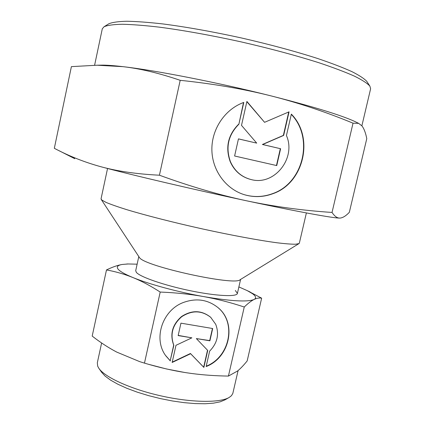 <?xml version="1.0" encoding="UTF-8"?>
<svg xmlns="http://www.w3.org/2000/svg" width="425" height="425" viewBox="0 0 425 425"><rect width="100%" height="100%" fill="white"/><g stroke="black" fill="none" stroke-linecap="round" stroke-linejoin="round"><path stroke-width="0.64" d="M107.552 168.486L101.049 198.831L101.787 200.026L106.154 202.438C110.983 204.462 117.81 206.853 126.629 209.621C145.77 215.411 173.666 222.535 202.651 228.974C231.598 235.312 258.724 240.316 276.771 242.744C285.026 243.748 291.274 244.242 295.513 244.232L299.03 243.567L299.343 243.158L306.388 212.93M101.251 199.479L139.57 257.741C145.265 266.48 235.461 286.152 240.109 279.714L298.887 243.658M101.623 342.975L97.325 362.785L97.681 366.169L98.775 368.199C104.603 377.166 130.666 389.13 161.102 395.914C191.526 402.735 220.198 403.006 229.293 397.375L231.46 395.691L232.82 393.438L238.09 370.573M235.349 290.498L237.394 293.431C236.9 297.075 216.176 296.103 190.166 290.695C164.172 285.324 140.08 276.962 136.367 272.388L135.702 270.698L138.773 256.663M228.422 376.077C215.688 375.891 203.596 375.047 192.153 373.559L186.331 372.73C172.991 370.685 159.035 367.482 144.468 363.125L160.198 292.06C175.7 292.671 190.134 294.174 203.495 296.56C216.877 298.977 230.462 302.462 244.253 307.02L228.422 376.077L237.591 370.988C240.587 368.507 243.78 365.149 247.175 360.921L261.646 298.18L247.169 290.588M244.253 307.02C248.035 303.344 251.297 300.831 254.038 299.492C256.567 298.143 256.009 296.183 252.365 293.611L247.27 290.642L238.877 286.923M128.228 263.962L122.214 264.462C117.762 265.221 116.36 266.746 118.007 269.03C119.808 271.357 124.807 274.205 132.998 277.578C141.525 281.037 150.593 285.866 160.198 292.06M137.132 264.18L127.952 263.967L122.214 264.462C117.651 265.227 112.407 267.054 106.484 269.944C115.6 271.58 124.44 274.125 132.998 277.578C149.079 284.203 177.926 292.028 203.495 296.56C230.732 301.187 247.578 302.164 254.038 299.492C256.785 298.164 259.319 297.728 261.646 298.18M165.591 355.47L170.197 360.724L173.687 345.121C169.702 334.162 172.322 324.626 181.549 316.519C191.824 309.905 201.482 310.117 210.518 317.151L210.949 317.56M170.361 360.958L166.016 356.076C152.894 339.134 162.228 310.223 183.441 302.467C196.222 297.877 207.66 299.535 217.759 307.424C237.15 322.548 230.137 357.489 206.136 366.547L209.637 351.119C217.387 343.156 219.412 334.22 215.725 324.317L210.715 317.342C201.673 310.303 192.004 310.091 181.725 316.71C172.486 324.828 169.867 334.369 173.852 345.339L170.197 360.724M178.16 335.575L180.938 323.159L212.686 328.53L209.902 340.808L196.35 338.576L207.719 350.428L203.867 367.413L190.618 353.722L172.141 362.467L175.982 345.302L191.872 337.838L178.16 335.575M178.202 335.399L191.872 337.838M172.221 362.116L190.437 353.494L203.676 367.173L207.517 350.227M196.35 338.576L209.7 340.595L212.447 328.488M206.215 366.196C229.665 357.106 236.768 323.138 218.195 307.801M144.468 363.125L139.655 361.622L116.716 352.081C108.418 347.719 100.242 342.385 92.193 336.085L106.484 269.944M148.479 364.294L166.478 368.964L184.779 372.491M99.03 368.565L101.628 372.284L105.118 376.098L110.585 380.136L117.911 384.253L126.889 388.307L137.227 392.147L148.569 395.632L160.496 398.618L172.555 400.993L184.301 402.672L195.293 403.596L205.142 403.75L213.525 403.144L220.187 401.822L224.968 399.856L228.91 397.598M361.877 125.811L370.616 88.777L369.883 86.132C367.354 83.321 362.206 79.996 354.45 76.149C345.174 72.043 333.476 67.618 319.35 62.884C296.103 55.494 269.748 48.429 240.279 41.687C210.747 35.243 183.887 30.414 159.71 27.2C144.909 25.468 132.441 24.491 122.299 24.257C113.64 24.432 107.573 25.256 104.088 26.722L102.292 28.799L94.605 65.237M74.736 158.7L74.2 158.143L74.906 157.909M243.467 194.416L244.673 194.788C254.161 197.434 263.543 197.019 272.818 193.545C303.434 183.005 314.171 137.913 291.284 114.383M291.348 114.118C314.537 137.583 303.88 183.037 273.1 193.625C263.819 197.104 254.426 197.519 244.928 194.868C226.254 189.508 212.224 170.797 211.878 149.993C211.464 129.2 224.952 109.135 243.791 102.425L238.887 124.217C228.23 134.943 225.415 147.443 230.446 161.718C234.749 171.248 241.761 177.23 251.494 179.653C274.555 185.783 296.464 157.988 286.429 135.543L291.348 114.118M238.887 124.217L243.514 102.526M250.468 179.403C241.108 176.821 234.35 170.908 230.207 161.67C225.176 147.411 227.986 134.922 238.632 124.206M276.462 165.522L280.325 148.67L262.384 144.484L283.369 135.394L288.74 111.972M280.617 148.702L276.744 165.585L234.605 156.002L238.462 138.869L256.711 143.124L241.501 125.375L246.898 101.437L264.573 122.32L289.069 111.828L283.661 135.416L262.661 144.516L280.325 148.67M262.661 144.516L262.384 144.484M283.661 135.416L283.369 135.394M264.573 122.32L246.84 101.692M256.711 143.124L238.457 138.901M180.2 80.32C213.037 83.752 243.174 88.899 270.608 95.779C298.106 102.717 325.582 111.849 353.032 123.176L358.658 123.372L361.925 125.869C364.028 128.589 365.643 132.844 366.775 138.64L349.334 212.314C346.088 215.757 343.103 217.664 340.377 218.036L340.165 218.057C337.408 218.328 334.698 216.458 332.037 212.436C302.632 210.502 274.199 206.635 246.728 200.828C219.348 194.995 190.246 186.458 159.423 175.206C137.312 174.117 118.033 171.355 101.586 166.919C85.011 162.419 69.259 156.214 54.326 148.298L71.395 66.629L97.107 65.216L123 66.667C140.149 68.6 159.216 73.153 180.2 80.32L159.423 175.206M353.032 123.176L332.037 212.436M339.92 218.067C334.82 218.445 299.078 212.017 246.728 200.828C194.06 189.619 132.483 175.174 101.586 166.919M357.568 122.836L354.737 121.444C340.648 115.01 312.603 106.452 270.608 95.779C217.882 82.503 155.173 70.279 123 66.667C114.368 65.668 107.621 65.153 102.749 65.121L99.604 65.174M367.104 81.844L366.876 81.494C364.358 78.678 359.316 75.363 351.746 71.554C342.715 67.501 331.346 63.15 317.65 58.507C295.125 51.287 269.62 44.412 241.129 37.889C212.569 31.663 186.564 27.019 163.11 23.965C148.739 22.334 136.606 21.425 126.698 21.25C118.23 21.473 112.258 22.328 108.779 23.805L108.428 24.023M240.593 279.422L237.394 293.431M247.27 290.642L250.346 292.129M127.952 263.967L126.852 263.983M74.635 158.637L59.25 150.795M354.737 121.444L358.658 123.372M102.749 65.121L97.107 65.216M108.779 23.805L104.088 26.722M366.876 81.494L369.883 86.132"/></g></svg>
